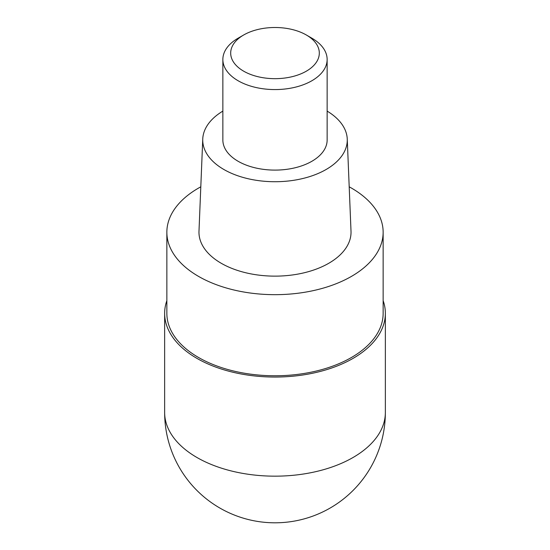 <?xml version="1.0" encoding="UTF-8"?>
<svg xmlns="http://www.w3.org/2000/svg" width="550" height="550" viewBox="0 0 550 550"><rect width="100%" height="100%" fill="white"/><g stroke="black" fill="none" stroke-linecap="round" stroke-linejoin="round"><path stroke-width="0.82" d="M383.144 300.63A110.358 63.718 180 0 1 385.357 313.335A110.358 63.718 180 0 1 353.038 358.387A110.358 63.718 180 0 1 232.767 372.199A110.358 63.718 180 0 1 164.642 313.335A110.358 63.718 180 0 1 166.856 300.63M349.202 186.814A108.144 62.432 180 0 1 383.144 232.238A108.144 62.432 180 0 1 351.471 276.382A108.144 62.432 180 0 1 233.613 289.919A108.144 62.432 180 0 1 166.856 232.238A108.144 62.432 180 0 1 198.529 188.086A108.144 62.432 180 0 1 200.798 186.814M166.856 232.238L166.856 313.335A108.144 62.432 0 0 0 233.613 371.016A108.144 62.432 0 0 0 351.471 357.479A108.144 62.432 0 0 0 383.144 313.335L383.144 232.238M202.751 139.019L198.99 231.199A76.031 43.897 0 0 0 245.08 272.594A76.031 43.897 0 0 0 328.762 263.278A76.031 43.897 0 0 0 351.01 231.199L347.249 139.019A72.27 41.724 180 0 1 326.102 169.503A72.27 41.724 180 0 1 246.558 178.358A72.27 41.724 180 0 1 202.751 139.019A72.27 41.724 180 0 1 222.86 111.107M327.14 111.107A72.27 41.724 180 0 1 347.249 139.019M222.86 59.469L222.86 140.002A52.14 30.099 0 0 0 255.049 167.812A52.14 30.099 0 0 0 311.864 161.287A52.14 30.099 0 0 0 327.14 140.002L327.14 59.469A52.14 30.099 180 0 1 311.864 80.754A52.14 30.099 180 0 1 255.049 87.285A52.14 30.099 180 0 1 222.86 59.469A52.14 30.099 180 0 1 238.129 38.184A52.14 30.099 180 0 1 238.136 38.184L243.664 34.994A44.316 25.589 180 0 1 306.336 34.994A44.316 25.589 180 0 1 306.336 71.177A44.316 25.589 180 0 1 243.664 71.177A44.316 25.589 180 0 1 243.664 34.994L238.129 38.184M306.336 34.994L311.871 38.184A52.14 30.099 180 0 1 327.14 59.469M164.642 313.335L164.642 412.452A110.358 63.718 0 0 0 232.767 471.316A110.358 63.718 0 0 0 353.038 457.504A110.358 63.718 0 0 0 385.357 412.452L385.357 313.335M164.642 412.452A110.358 110.358 0 0 0 330.179 508.021A110.358 110.358 0 0 0 385.357 412.452"/></g></svg>
